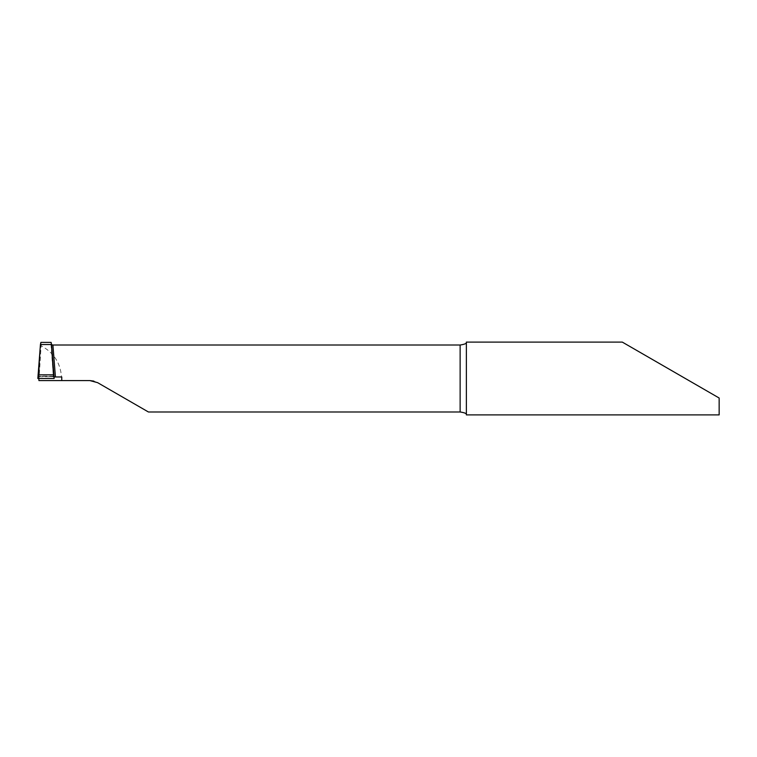 <?xml version="1.0" encoding="UTF-8"?>
<svg xmlns="http://www.w3.org/2000/svg" width="757" height="757" viewBox="0 0 757 757"><rect width="100%" height="100%" fill="white"/><g stroke="black" fill="none" stroke-linecap="round" stroke-linejoin="round"><path stroke-width="0.57" stroke-dasharray="3.79 2.84" d="M466.378 342.098L466.378 414.902M719.15 414.902L719.15 398.021L685.35 378.5M93.868 381.112L97.644 382.673L148.429 411.988M54.059 376.891L53.331 376.702L51.022 342.486L40.982 342.486L41.096 345.75C54.126 352.79 60.957 363.71 61.591 378.5L61.535 380.582L89.846 380.582M38.853 378.5L40.443 344.53L38.673 376.693L53.331 376.693L51.561 344.53L53.331 376.693L38.475 376.257L37.85 378.5M38.929 380.582L41.096 345.75M50.927 344.066L51.59 344.747M61.762 380.582L61.762 376.967M61.535 380.582L39.127 380.582M54.154 378.5C53.794 376.352 53.52 375.746 53.331 376.693L38.673 376.693C38.475 375.746 38.2 376.352 37.85 378.5L54.154 378.5C53.794 376.343 53.52 375.737 53.331 376.693L53.529 376.257M50.937 344.094L53.331 376.702M53.586 376.257L38.418 376.257"/><path stroke-width="1.14" d="M466.378 414.467C466.549 413.464 464.467 412.641 460.133 411.988L460.133 345.012L52.914 345.012L55.422 376.967L53.331 376.693M685.35 378.5L622.292 342.098L719.15 398.021L719.15 414.902L466.378 414.902L466.378 342.098L622.292 342.098M93.868 381.112L89.846 380.582L97.644 382.673L148.429 411.988L460.133 411.988M40.897 342.391L51.107 342.391L51.561 344.53L40.443 344.53L40.916 342.391M55.422 376.967L61.762 376.967L61.762 380.582L38.929 380.582L38.853 378.5M51.59 344.747L52.914 345.012M460.133 345.012C464.457 344.369 466.539 343.536 466.378 342.533M89.846 380.582L61.762 380.582M54.154 378.5L37.85 378.5L40.443 344.53L51.561 344.53L54.154 378.5M53.936 374.857L38.068 374.857"/></g></svg>
